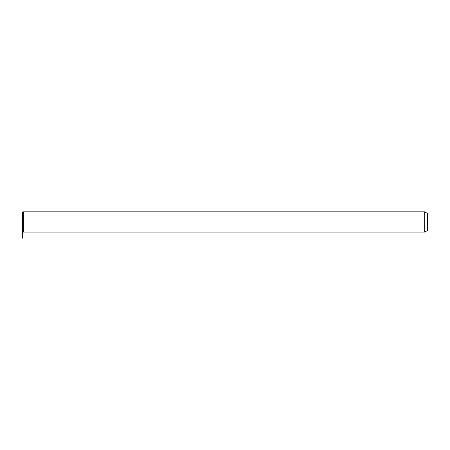<?xml version="1.0" encoding="UTF-8"?>
<svg xmlns="http://www.w3.org/2000/svg" width="450" height="450" viewBox="0 0 450 450"><rect width="100%" height="100%" fill="white"/><g stroke="black" fill="none" stroke-linecap="round" stroke-linejoin="round"><path stroke-width="0.67" d="M22.5 217.496L22.5 212.648L23.31 211.838L23.31 232.088L22.5 231.278L22.5 217.496M424.693 211.838L427.5 213.458L427.5 230.468L424.693 232.088L424.693 211.838L23.31 211.838M22.5 231.278L22.5 238.162M424.693 232.088L23.31 232.088"/></g></svg>
